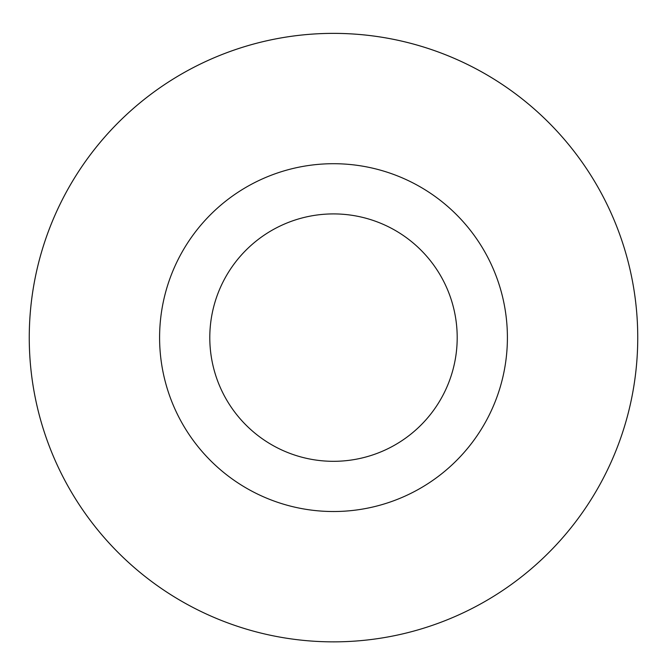 <?xml version="1.0" encoding="UTF-8"?>
<svg xmlns="http://www.w3.org/2000/svg" width="667" height="667" viewBox="0 0 667 667"><rect width="100%" height="100%" fill="white"/><g stroke="black" fill="none" stroke-linecap="round" stroke-linejoin="round"><path stroke-width="1" d="M246.365 629.114A304.244 304.244 0 0 1 124.621 116.4A304.244 304.244 0 0 1 629.515 267.325A304.244 304.244 0 0 1 246.365 629.114A304.235 304.235 0 0 0 624.996 424.754A304.235 304.235 0 0 0 420.635 46.123A304.235 304.235 0 0 0 42.004 250.484A304.235 304.235 0 0 0 246.365 629.106M383.308 170.994A173.904 173.904 0 0 0 164.299 377.789A173.904 173.904 0 0 0 452.893 464.057A173.904 173.904 0 0 0 383.308 170.994M368.926 219.093A123.703 123.703 0 0 0 213.14 366.191A123.703 123.703 0 0 0 418.426 427.555A123.703 123.703 0 0 0 368.926 219.093"/></g></svg>
